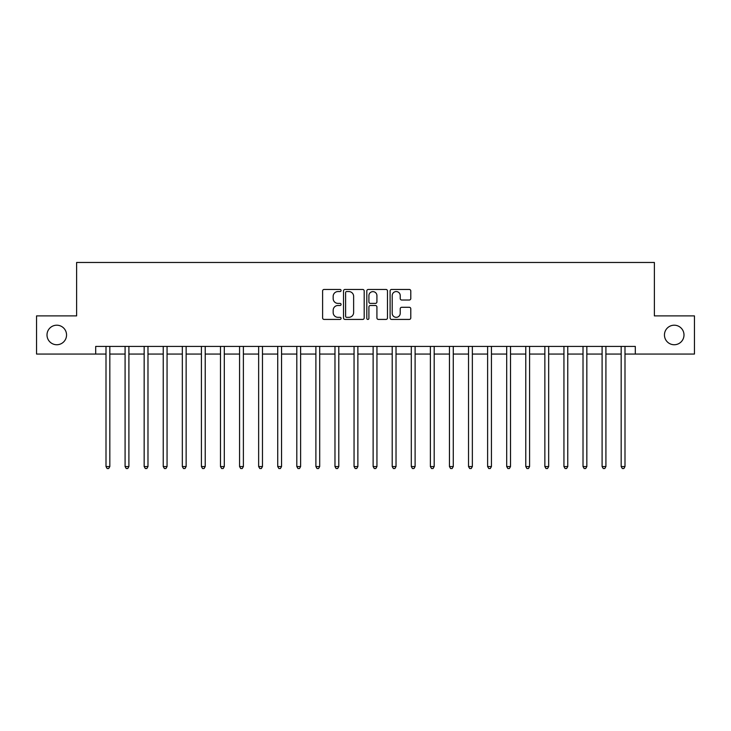 <?xml version="1.0" encoding="UTF-8"?>
<svg xmlns="http://www.w3.org/2000/svg" width="731" height="731" viewBox="0 0 731 731"><rect width="100%" height="100%" fill="white"/><g stroke="black" fill="none" stroke-linecap="round" stroke-linejoin="round"><path stroke-width="1.1" d="M341.075 290.509A1.051 1.051 0 0 0 340.025 289.458L324.107 289.458A1.499 1.499 0 0 0 322.609 290.956L322.609 317.93A1.499 1.499 0 0 0 324.107 319.429L340.025 319.429A1.051 1.051 0 0 0 341.075 318.378A1.051 1.051 0 0 0 340.025 317.327L337.969 317.327A4.797 4.797 0 0 1 333.172 312.53L333.172 310.282A4.797 4.797 0 0 1 337.969 305.494L340.025 305.494A1.051 1.051 0 0 0 341.075 304.443A1.051 1.051 0 0 0 340.025 303.392L337.969 303.392A4.797 4.797 0 0 1 333.172 298.595L333.172 296.347A4.797 4.797 0 0 1 337.969 291.559L340.025 291.559A1.051 1.051 0 0 0 341.075 290.509M664.452 334.972A9.768 9.768 0 0 0 674.229 344.74A9.768 9.768 0 0 0 683.997 334.972A9.768 9.768 0 0 0 674.229 325.204A9.768 9.768 0 0 0 664.452 334.972M47.003 334.972A9.768 9.768 0 0 0 56.771 344.74A9.768 9.768 0 0 0 66.548 334.972A9.768 9.768 0 0 0 56.771 325.204A9.768 9.768 0 0 0 47.003 334.972M409.287 300.021A1.499 1.499 0 0 0 410.785 298.522L410.785 290.956A1.499 1.499 0 0 0 409.287 289.458L391.606 289.458A1.499 1.499 0 0 0 390.107 290.956L390.107 317.93A1.499 1.499 0 0 0 391.606 319.429L409.287 319.429A1.499 1.499 0 0 0 410.785 317.93L410.785 308.784A1.499 1.499 0 0 0 409.287 307.285L401.721 307.285A1.499 1.499 0 0 0 400.222 308.784L400.222 313.316A4.011 4.011 0 0 1 396.211 317.327A4.011 4.011 0 0 1 392.209 313.316L392.209 295.562A4.011 4.011 0 0 1 396.211 291.559A4.011 4.011 0 0 1 400.222 295.562L400.222 298.522A1.499 1.499 0 0 0 401.721 300.021L409.287 300.021M95.697 354.051L36.55 354.051L36.55 315.893L76.618 315.893L76.618 262.466L654.382 262.466L654.382 315.893L694.45 315.893L694.45 354.051L635.303 354.051L635.303 346.421L95.697 346.421L95.697 354.051L106.004 354.051M364.193 290.956A1.499 1.499 0 0 0 362.695 289.458L345.014 289.458A1.499 1.499 0 0 0 343.515 290.956L343.515 317.93A1.499 1.499 0 0 0 345.014 319.429L362.695 319.429A1.499 1.499 0 0 0 364.193 317.93L364.193 290.956M368.305 289.458L385.986 289.458A1.499 1.499 0 0 1 387.485 290.956L387.485 317.93A1.499 1.499 0 0 1 385.986 319.429L378.42 319.429A1.499 1.499 0 0 1 376.922 317.93L376.922 306.993A1.499 1.499 0 0 0 375.423 305.494L370.407 305.494A1.499 1.499 0 0 0 368.908 306.993L368.908 318.378A1.051 1.051 0 0 1 367.857 319.429A1.051 1.051 0 0 1 366.807 318.378L366.807 290.956A1.499 1.499 0 0 1 368.305 289.458M109.824 354.051L125.083 354.051M128.903 354.051L144.162 354.051M147.982 354.051L163.241 354.051M167.061 354.051L182.33 354.051M186.14 354.051L201.409 354.051M205.219 354.051L220.488 354.051M224.307 354.051L239.567 354.051M243.386 354.051L258.646 354.051M262.466 354.051L277.725 354.051M281.545 354.051L296.813 354.051M300.624 354.051L315.893 354.051M319.703 354.051L334.972 354.051M338.791 354.051L354.051 354.051M357.87 354.051L373.13 354.051M376.949 354.051L392.209 354.051M396.028 354.051L411.297 354.051M415.107 354.051L430.376 354.051M434.187 354.051L449.455 354.051M453.275 354.051L468.534 354.051M472.354 354.051L487.614 354.051M491.433 354.051L506.693 354.051M510.512 354.051L525.781 354.051M529.591 354.051L544.86 354.051M548.67 354.051L563.939 354.051M567.759 354.051L583.018 354.051M586.838 354.051L602.097 354.051M605.917 354.051L621.176 354.051M624.996 354.051L635.303 354.051M346.658 291.559A1.051 1.051 0 0 0 345.608 292.601L345.608 316.276A1.051 1.051 0 0 0 346.658 317.327L348.833 317.327A4.797 4.797 0 0 0 353.63 312.53L353.63 296.347A4.797 4.797 0 0 0 348.833 291.559L346.658 291.559M376.922 295.644A4.011 4.011 0 0 0 372.92 291.632A4.011 4.011 0 0 0 368.908 295.644L368.908 301.894A1.499 1.499 0 0 0 370.407 303.392L375.423 303.392A1.499 1.499 0 0 0 376.922 301.894L376.922 295.644M110.006 346.421L109.933 346.613A1.526 1.526 0 0 0 109.824 347.179L109.824 466.552L106.004 466.552L106.004 347.179A1.526 1.526 0 0 0 105.894 346.613L105.812 346.421M109.824 466.552L108.672 468.534L107.146 468.534L106.004 466.552M129.085 346.421L129.012 346.613A1.526 1.526 0 0 0 128.903 347.179L128.903 466.552L125.083 466.552L125.083 347.179A1.526 1.526 0 0 0 124.974 346.613L124.9 346.421M128.903 466.552L127.751 468.534L126.225 468.534L125.083 466.552M148.165 346.421L148.091 346.613A1.526 1.526 0 0 0 147.982 347.179L147.982 466.552L144.162 466.552L144.162 347.179A1.526 1.526 0 0 0 144.053 346.613L143.98 346.421M147.982 466.552L146.84 468.534L145.314 468.534L144.162 466.552M167.253 346.421L167.171 346.613A1.526 1.526 0 0 0 167.061 347.179L167.061 466.552L163.241 466.552L163.241 347.179A1.526 1.526 0 0 0 163.132 346.613L163.059 346.421M167.061 466.552L165.919 468.534L164.393 468.534L163.241 466.552M186.332 346.421L186.25 346.613A1.526 1.526 0 0 0 186.14 347.179L186.14 466.552L182.33 466.552L182.33 347.179A1.526 1.526 0 0 0 182.22 346.613L182.138 346.421M186.14 466.552L184.998 468.534L183.472 468.534L182.33 466.552M205.411 346.421L205.329 346.613A1.526 1.526 0 0 0 205.219 347.179L205.219 466.552L201.409 466.552L201.409 347.179A1.526 1.526 0 0 0 201.299 346.613L201.217 346.421M205.219 466.552L204.077 468.534L202.551 468.534L201.409 466.552M224.49 346.421L224.417 346.613A1.526 1.526 0 0 0 224.307 347.179L224.307 466.552L220.488 466.552L220.488 347.179A1.526 1.526 0 0 0 220.378 346.613L220.296 346.421M224.307 466.552L223.156 468.534L221.63 468.534L220.488 466.552M243.569 346.421L243.496 346.613A1.526 1.526 0 0 0 243.386 347.179L243.386 466.552L239.567 466.552L239.567 347.179A1.526 1.526 0 0 0 239.457 346.613L239.384 346.421M243.386 466.552L242.235 468.534L240.709 468.534L239.567 466.552M262.648 346.421L262.575 346.613A1.526 1.526 0 0 0 262.466 347.179L262.466 466.552L258.646 466.552L258.646 347.179A1.526 1.526 0 0 0 258.536 346.613L258.463 346.421M262.466 466.552L261.323 468.534L259.797 468.534L258.646 466.552M281.737 346.421L281.654 346.613A1.526 1.526 0 0 0 281.545 347.179L281.545 466.552L277.725 466.552L277.725 347.179A1.526 1.526 0 0 0 277.616 346.613L277.542 346.421M281.545 466.552L280.402 468.534L278.876 468.534L277.725 466.552M300.816 346.421L300.733 346.613A1.526 1.526 0 0 0 300.624 347.179L300.624 466.552L296.813 466.552L296.813 347.179A1.526 1.526 0 0 0 296.704 346.613L296.622 346.421M300.624 466.552L299.482 468.534L297.956 468.534L296.813 466.552M319.895 346.421L319.812 346.613A1.526 1.526 0 0 0 319.703 347.179L319.703 466.552L315.893 466.552L315.893 347.179A1.526 1.526 0 0 0 315.783 346.613L315.701 346.421M319.703 466.552L318.561 468.534L317.035 468.534L315.893 466.552M338.974 346.421L338.901 346.613A1.526 1.526 0 0 0 338.791 347.179L338.791 466.552L334.972 466.552L334.972 347.179A1.526 1.526 0 0 0 334.862 346.613L334.78 346.421M338.791 466.552L337.64 468.534L336.114 468.534L334.972 466.552M358.053 346.421L357.98 346.613A1.526 1.526 0 0 0 357.87 347.179L357.87 466.552L354.051 466.552L354.051 347.179A1.526 1.526 0 0 0 353.941 346.613L353.868 346.421M357.87 466.552L356.719 468.534L355.193 468.534L354.051 466.552M377.132 346.421L377.059 346.613A1.526 1.526 0 0 0 376.949 347.179L376.949 466.552L373.13 466.552L373.13 347.179A1.526 1.526 0 0 0 373.02 346.613L372.947 346.421M376.949 466.552L375.807 468.534L374.281 468.534L373.13 466.552M396.22 346.421L396.138 346.613A1.526 1.526 0 0 0 396.028 347.179L396.028 466.552L392.209 466.552L392.209 347.179A1.526 1.526 0 0 0 392.099 346.613L392.026 346.421M396.028 466.552L394.886 468.534L393.36 468.534L392.209 466.552M415.299 346.421L415.217 346.613A1.526 1.526 0 0 0 415.107 347.179L415.107 466.552L411.297 466.552L411.297 347.179A1.526 1.526 0 0 0 411.188 346.613L411.105 346.421M415.107 466.552L413.965 468.534L412.439 468.534L411.297 466.552M434.378 346.421L434.296 346.613A1.526 1.526 0 0 0 434.187 347.179L434.187 466.552L430.376 466.552L430.376 347.179A1.526 1.526 0 0 0 430.267 346.613L430.184 346.421M434.187 466.552L433.044 468.534L431.518 468.534L430.376 466.552M453.458 346.421L453.384 346.613A1.526 1.526 0 0 0 453.275 347.179L453.275 466.552L449.455 466.552L449.455 347.179A1.526 1.526 0 0 0 449.346 346.613L449.263 346.421M453.275 466.552L452.123 468.534L450.598 468.534L449.455 466.552M472.537 346.421L472.464 346.613A1.526 1.526 0 0 0 472.354 347.179L472.354 466.552L468.534 466.552L468.534 347.179A1.526 1.526 0 0 0 468.425 346.613L468.352 346.421M472.354 466.552L471.203 468.534L469.677 468.534L468.534 466.552M491.616 346.421L491.543 346.613A1.526 1.526 0 0 0 491.433 347.179L491.433 466.552L487.614 466.552L487.614 347.179A1.526 1.526 0 0 0 487.504 346.613L487.431 346.421M491.433 466.552L490.291 468.534L488.765 468.534L487.614 466.552M510.704 346.421L510.622 346.613A1.526 1.526 0 0 0 510.512 347.179L510.512 466.552L506.693 466.552L506.693 347.179A1.526 1.526 0 0 0 506.583 346.613L506.51 346.421M510.512 466.552L509.37 468.534L507.844 468.534L506.693 466.552M529.783 346.421L529.701 346.613A1.526 1.526 0 0 0 529.591 347.179L529.591 466.552L525.781 466.552L525.781 347.179A1.526 1.526 0 0 0 525.671 346.613L525.589 346.421M529.591 466.552L528.449 468.534L526.923 468.534L525.781 466.552M548.862 346.421L548.78 346.613A1.526 1.526 0 0 0 548.67 347.179L548.67 466.552L544.86 466.552L544.86 347.179A1.526 1.526 0 0 0 544.75 346.613L544.668 346.421M548.67 466.552L547.528 468.534L546.002 468.534L544.86 466.552M567.941 346.421L567.868 346.613A1.526 1.526 0 0 0 567.759 347.179L567.759 466.552L563.939 466.552L563.939 347.179A1.526 1.526 0 0 0 563.829 346.613L563.747 346.421M567.759 466.552L566.607 468.534L565.081 468.534L563.939 466.552M587.02 346.421L586.947 346.613A1.526 1.526 0 0 0 586.838 347.179L586.838 466.552L583.018 466.552L583.018 347.179A1.526 1.526 0 0 0 582.909 346.613L582.835 346.421M586.838 466.552L585.686 468.534L584.16 468.534L583.018 466.552M606.1 346.421L606.026 346.613A1.526 1.526 0 0 0 605.917 347.179L605.917 466.552L602.097 466.552L602.097 347.179A1.526 1.526 0 0 0 601.988 346.613L601.915 346.421M605.917 466.552L604.775 468.534L603.249 468.534L602.097 466.552M625.188 346.421L625.106 346.613A1.526 1.526 0 0 0 624.996 347.179L624.996 466.552L621.176 466.552L621.176 347.179A1.526 1.526 0 0 0 621.067 346.613L620.994 346.421M624.996 466.552L623.854 468.534L622.328 468.534L621.176 466.552"/></g></svg>
